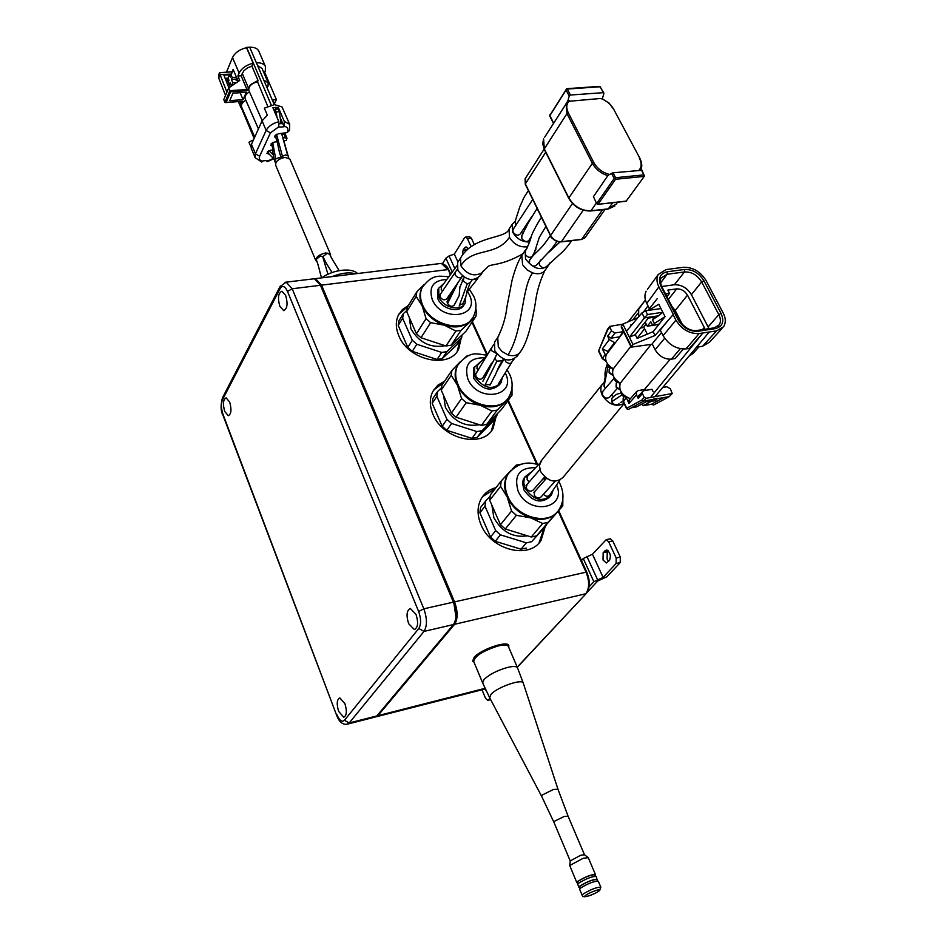 <?xml version="1.0" encoding="UTF-8"?>
<svg xmlns="http://www.w3.org/2000/svg" width="944" height="944" viewBox="0 0 944 944"><rect width="100%" height="100%" fill="white"/><g stroke="black" fill="none" stroke-linecap="round" stroke-linejoin="round"><path stroke-width="1.42" d="M273.205 102.141L273.607 101.268L272.863 101.315M262.054 68.523L268.167 82.789L267.99 86.47L266.798 87.167M228.932 80.134L228.236 82.199L229.014 80.334L228.094 78.128L229.486 74.836L230.407 77.03L233.144 69.431L236.448 77.266L232.189 77.526L231.197 75.154M226.572 78.222L229.215 84.571L230.006 82.694L231.504 86.022M232.189 77.526L231.398 79.402L232.79 82.742L231.398 86.022M237.794 80.087L236.083 80.193L236.448 77.266M231.398 79.402L235.646 79.143M236.708 82.494L232.79 82.742M273.607 103.073L274.857 102.979L276.391 99.616L272.25 99.899M219.598 72.594L220.07 74.682L231.433 74.021L232.118 71.862L219.598 72.594L218.689 74.788L218.701 77.998L220.07 74.682L226.926 92.123L225.533 95.415L218.701 77.998M262.007 68.428L257.594 65.655M274.279 104.642L256.355 62.764C261.051 62.611 264.084 63.885 265.465 66.587L265.252 71.532L263.813 72.641M268.167 82.789L263.754 80.051M264.792 72.582L276.391 99.616M228.094 78.128L225.132 78.305M228.873 87.804L223.893 75.166L229.486 74.836M271.294 105.138L246.62 47.377L249.7 47.224C254.384 47.094 257.417 48.392 258.809 51.118L258.868 51.259M230.749 84.476L229.215 84.571L230.194 86.907M241.77 108.879L254.125 138.438M276.238 109.209L275.424 107.321M281.064 123.64L279.294 111.746L278.15 109.079L275.034 109.303L274.267 110.967M276.97 117.28L276.179 111.97L279.294 111.746M276.179 111.97L275.034 109.303M231.433 74.021L230.407 77.03M253.157 63.201C246.242 64.994 241.57 68.287 239.103 73.066L232.543 57.513C234.973 52.711 239.634 49.418 246.514 47.648L253.157 63.201L251.906 66.092L247.446 67.944L243.894 70.741L241.133 75.78L246.95 89.562L229.84 90.648L228.708 87.91L239.752 80.441L237.876 75.98L241.133 75.78M232.543 57.513L226.418 72.204M232.118 71.862L233.144 69.431M251.906 66.092L258.054 80.511L250.608 84.571L246.986 90.73L230.631 91.769L229.84 90.648L224.908 102.318L223.775 99.58L225.533 95.415M226.926 92.123L228.708 87.91M258.054 80.511L257.511 81.75L267.742 106.33M237.876 75.98L239.103 73.066M236.083 80.193L236.968 78.116L238.348 81.385M246.986 90.73L246.95 89.562M224.908 102.318L226.135 102.365L230.631 91.769M225.545 102.577L242.396 101.279L241.109 104.241L240.944 107.699L242.691 109.575M254.727 137.116L241.581 107.038C240.921 104.631 242.325 102.341 245.818 100.17M258.432 128.915L245.204 98.778C244.543 96.288 245.971 93.963 249.464 91.816M262.172 120.643L248.85 90.435C248.402 86.411 251.293 83.52 257.511 81.75M243.08 99.698L229.781 100.583L232.944 93.173L246.29 92.311L243.08 99.698L240.142 92.713M337.043 276.002L352.761 274.102M339.474 275.719L342.766 275.318M339.049 270.598C335.132 263.494 331.958 259.565 329.503 253.83L327.367 253.145L322.978 256.615C327.037 265.406 329.444 267.836 331.993 272.58M321.585 277.878C319.178 270.078 318.565 265.146 316.157 259.399L320.535 255.954L322.695 256.638L327.946 274.279M330.565 256.084L330.53 254.455L289.938 159.147L285.112 157.353C278.645 158.734 275.495 161.341 275.648 165.188L315.862 260.686L317.078 261.83M330.53 254.455L325.704 252.933C319.107 254.467 315.827 257.051 315.862 260.686M279.33 123.77L282.74 123.522L284.12 126.756L278.728 127.157L278.858 121.705L272.875 107.71L278.268 107.345L277.442 109.126M275.931 137.647L274.539 136.904L278.232 133.8L287 132.608L289.525 130.237L289.702 124.396L282.02 106.92L274.527 104.631L264.344 108.147L267.353 115.227L262.09 120.832L251.47 144.302L255.435 153.813L255.175 157.719L251.234 148.232L251.47 144.302M253.016 140.892L252.367 140.29L248.98 142.284L250.927 146.945M283.094 137.529L286.988 138.154L286.268 140.432L283.991 140.75M252.367 140.29L252.803 141.352M255.175 157.719L261.795 162.038L263.081 160.834L268.379 160.386L267.317 161.613L266.137 160.574M268.509 154.014L266.916 153.282L270.326 150.273L272.804 149.931M272.084 145.872L270.704 145.14L274.138 142.096L277.099 141.683M282.079 134.308L282.881 134.296L282.421 133.234M280.144 117.481L282.74 123.522M278.268 107.345L284.25 121.304L284.12 126.756M282.61 123.534L281.359 120.325M287 132.608L289.383 130.555M647.466 314.529L662.853 312.287L658.487 315.827L644.422 317.892L647.466 314.529L645.578 310.788L641.92 312.912L644.422 317.892L629.365 337.197L626.427 331.285L641.92 312.912M645.578 310.788L660.953 308.57L665.06 316.629L654.369 323.497L652.764 325.645L650.829 321.821L647.277 326.211L645.177 322.022M654.369 323.497L652.446 319.709L654.31 317.219L648.245 318.104L635.265 334.683L629.365 337.197L632.987 344.466L631.206 347.132L652.351 344.23M688.896 356.277L692.967 353.504L699.008 346.837M630.38 398.687C621.777 395.324 618.426 390.155 620.326 383.17C613.671 379.075 611.323 374.284 613.305 368.809L630.828 346.365M637.094 338.33L644.575 328.76M620.326 383.17L651.124 344.418M639.678 307.827L638.71 309.148L638.628 316.818M646.18 324.028L643.725 327.072L647.277 334.141M657.461 324.547L655.313 325.007M652.646 325.409L647.277 326.211M626.427 331.285L622.839 324.075L621.176 326.931L631.182 347.085M661.496 332.512L652.162 343.84L655.124 349.752C659.195 356.336 664.635 359.475 671.432 359.157L675.161 358.555L683.326 349.079M653.602 399.005L657.531 398.321L655.561 400.622L650.971 401.424L652.552 399.524M670.216 359.275L644.363 389.553M646.239 401.696L650.971 401.424M613.305 368.809C606.673 364.726 604.349 359.971 606.343 354.555L607.216 353.41M632.22 324.417L630.498 325.125L630.911 325.975M622.839 324.075L637.92 317.656M658.487 315.827L652.446 319.709M652.764 325.645L659.183 324.04L653.154 331.627L655.077 335.462L632.987 344.466M657.968 325.562L657.425 324.476M653.154 331.627L637.153 338.448L635.265 334.683M640.516 327.969L643.926 327.462M686.017 348.902L689.533 348.348L702.867 332.984L699.115 333.562C689.509 333.94 681.78 329.468 675.939 320.169L663.101 335.675C668.848 344.914 676.482 349.315 686.017 348.902L699.115 333.562M655.077 335.462L668.293 320.217L660.234 330.022L663.101 335.675M655.797 395.713L709.286 331.993L702.867 332.984L651.148 396.515M696.483 347.239L702.56 346.271L709.546 342.153L721.971 328.524M647.442 289.348L658.157 274.574L666.039 269.583L683.385 267.294C692.754 267.093 700.295 271.459 706.006 280.415L723.222 313.125C725.842 318.057 725.96 322.6 723.588 326.754L716.579 330.86L702.56 346.271M628.326 321.739L644.681 300.959M646.109 291.2C644.327 295.059 644.551 299.142 646.77 303.449L649.413 308.676M657.26 298.599L648.044 310.434M660.953 308.57L658.747 304.251L648.764 310.328M665.06 316.629L659.183 324.04M662.051 292.451L673.32 314.423L668.293 320.217M673.025 314.47L675.939 320.169M709.286 331.993L716.579 330.86M658.157 274.574C656.387 278.445 656.623 282.539 658.877 286.882L661.756 292.487M717.7 326.459L719.163 324.878C720.933 322.211 720.815 318.789 718.832 314.635L701.652 281.926C697.356 275.023 691.622 271.695 684.459 271.955L684.518 269.477L667.184 271.778C659.821 273.583 657.779 278.515 661.071 286.587L678.134 319.827C683.102 327.851 689.71 331.674 697.958 331.285L715.387 328.606C722.644 326.6 724.555 321.538 721.086 313.42L703.894 280.722C699.02 272.981 692.566 269.241 684.518 269.477M708.979 328.642L691.421 294.634C687.138 287.861 681.45 284.569 674.37 284.758L684.459 271.955L667.137 274.267L661.213 277.961C659.88 279.412 660.104 282.35 661.874 286.775L661.071 286.587M719.163 324.878L714.384 327.804L715.387 328.606M666.936 296.64L669.52 293.383L667.833 290.103L676.695 288.876L668.376 299.449M674.37 284.758L661.732 286.492M665.555 293.938L669.52 293.383M702.383 329.657L704.295 327.521L704.991 329.255M704.295 327.521L687.48 295.118C684.766 290.835 681.167 288.758 676.695 288.876M687.48 295.118L675.208 310.505L672.163 306.824M675.208 310.505L682.63 324.948M618.757 382.285L619.83 384.302M611.747 367.924L612.809 369.93M628.468 409.342L627.713 409.354M611.476 330.931L614.981 332.949L623.359 331.686L619.453 336.878L611.098 338.153L607.606 336.135L611.476 330.931L609.694 326.4L622.769 324.181M623.512 331.639L622.356 329.303M653.177 391.748L651.974 389.306L643.537 390.745L638.474 395.949M627.04 408.835L626.745 408.256L641.979 399.949L643.666 401.07L669.284 396.622L672.081 393.66M643.666 401.07L646.003 398.309L672.211 393.506L670.37 388.798L666.842 386.769L662.7 387.477M646.003 398.309L644.221 397.282L642.404 393.601L642.38 391.465M607.606 336.135L609.293 339.557L614.532 342.578L615.63 342.401M609.718 327.379L607.594 330.14L607.606 329.114M642.404 393.601L638.215 398.392L638.203 396.256M638.215 398.392L636.48 394.863L636.457 391.677L638.203 390.604L645.436 389.376L645.908 390.344M631.43 407.773L636.657 406.852L649.189 400.114M642.215 403.867L643.124 405.719L651.218 401.377M653.508 405.011L651.407 404.268L664.021 397.53M651.407 404.268L643.124 405.719M608.502 351.734L602.331 348.879L605.836 355.676M625.825 396.751L628.999 403.466L629.377 399.843M617.164 388.562L609.741 396.987C607.417 398.958 604.974 398.297 602.414 395.029L602.756 391.382M624.067 403.466C615.854 407.395 608.526 404.598 602.095 395.076L600.844 391.135L600.927 387.382L601.953 384.798L604.62 382.167M624.114 403.572L563.084 477.334C555.438 483.753 547.933 481.794 540.558 471.481L539.402 465.451L541.856 460.023M605.458 388.161L604.077 386.379L604.325 382.827M618.945 403.772L618.686 404.103C616.184 405.613 613.836 404.834 611.641 401.79L612.007 398.085M613.506 396.563L611.311 395.123M527.224 484.142L526.079 487.541M534.434 495.517L534.198 491.883L535.095 491.033M526.776 477.782L527.897 475.693M525.336 476.508L523.306 479.576L522.539 482.773L523.861 489.83C532.333 501.83 541.065 504.108 550.069 496.686M530.799 472.389L525.265 476.614L524.262 478.797L523.743 482.95L525.1 488.296C533.655 500.355 542.422 502.609 551.39 495.057L552.96 490.656M500.591 486.349L489.712 500.249L490.302 494.998L501.158 481.062L500.591 486.349L507.258 497.122C512.144 507.235 519.991 514.161 530.799 517.902C541.667 520.911 550.305 519.141 556.7 512.604L557.338 511.849M527.436 535.814C513.005 537.962 501.819 531.92 493.865 517.69L491.883 505.193M531.283 537.006L542.67 523.483L548.016 522.374L536.581 535.885L531.283 537.006L505.276 528.97L500.473 524.722L489.712 500.249M536.581 535.885L562.777 505.89L562.848 498.939M509.406 472.118L507.577 474.631C503.825 481.192 503.718 488.697 507.258 497.122L511.542 511.011L500.473 524.722M511.542 511.011L516.403 515.306L505.276 528.97M516.403 515.306L530.799 517.902L542.67 523.483M548.016 522.374L562.777 505.89M521.985 464.082L516.321 465.05L512.214 469.144M509.359 472.142L501.158 481.062M546.399 524.923L531.649 541.714L526.363 542.835L500.473 534.859L495.694 530.634L485.015 506.255L485.617 501.004L490.042 496.32M485.015 506.255L479.906 512.781L480.508 507.553L485.617 501.004M531.649 541.714L546.328 525.324M526.268 548.063L521.017 549.196L526.363 542.835M521.017 549.196L495.246 541.278L500.473 534.859M495.246 541.278L490.502 537.065L495.694 530.634M490.502 537.065L479.906 512.781M531.33 236.425L528.97 240.307C526.811 242.36 524.404 241.794 521.749 238.596L521.926 235.599M531.767 216.577L520.309 233.9C518.138 235.953 515.719 235.386 513.064 232.189L512.946 229.675L532.735 199.467M515.636 225.569L515.188 221.675M482.537 272.143L480.366 275.459C473.145 282.162 465.652 280.474 457.875 270.373L457.58 262.703L458.43 261.358M529.454 242.018C522.185 242.065 516.616 238.808 512.745 232.236L512.344 224.106L515.672 220.837M459.964 286.504L459.162 295.696L454.088 305.455M523.106 233.711L521.371 232.283M544.688 137.175L567.698 101.386L569.22 96.111L570.424 95.025L603.299 92.665L603.877 93.609L602.319 98.778M641.672 170.298L613.045 172.799L608.16 175.183L593.422 196.682L596.714 203.727M613.706 109.292L639.914 158.344L613.706 109.292C610.921 104.347 606.626 100.737 600.821 98.459L602.307 98.825M600.821 98.459L567.698 101.386M482.868 377.871L482.809 377.978C480.543 380.054 478.254 379.535 475.929 376.42L475.705 374.296M478.207 370.119L476.921 368.455L477.393 365.21M490.502 384.42L485.063 384.928L496.898 361.115L502.279 360.832L503.6 358.98M480.107 362.118L473.499 368.207L473.628 378.225C482.419 390.12 491.163 392.173 499.848 384.373M473.499 368.207L474.631 366.567L474.761 376.597C483.588 388.515 492.331 390.556 501.028 382.757L502.22 378.143M458.784 363.558L457.25 365.989C454.394 371.735 454.477 378.178 457.498 385.294L461.569 398.569L451.374 413.13L456.011 417.213L481.428 425.378L486.656 424.47L501.406 409.554L512.014 395.147L512.002 387.807M479.375 424.717C464.802 427.172 453.474 421.378 445.391 407.301L443.656 395.595M464.837 357.693L467.079 355.888L469.522 355.392M459.362 362.72L451.905 370.414L441.886 385.176L441.214 390.049L451.374 413.13M451.905 370.414L451.244 375.323L441.214 390.049M451.244 375.323L457.498 385.294C462.123 394.84 469.711 401.495 480.26 405.259L491.93 410.994L481.428 425.378M461.569 398.569L466.265 402.699L456.011 417.213M486.656 424.47L497.205 410.097L512.014 395.147M466.265 402.699L480.26 405.259C490.892 408.339 499.4 406.923 505.807 401.011L507.73 398.698M491.93 410.994L497.205 410.097M497.181 413.826L496.827 415.761L482.101 430.676L476.897 431.585L451.586 423.478L446.972 419.419L436.895 396.409L437.568 391.536L441.379 387.878M482.101 430.676L477.145 437.426L491.836 422.534L496.827 415.761M477.145 437.426L471.953 438.346L476.897 431.585M471.953 438.346L446.772 430.311L451.586 423.478M446.772 430.311L442.181 426.263L446.972 419.419M442.181 426.263L432.187 403.336L436.895 396.409M432.187 403.336L432.871 398.474L437.568 391.536M446.996 298.528C444.777 300.629 442.5 300.133 440.14 297.053L440.364 294.257M442.441 291.106L441.226 289.513L441.473 286.705M454.453 304.841L454.394 304.995C452.176 307.083 449.899 306.588 447.55 303.508L447.491 301.136M462.938 303.59L459.716 305.136M438.641 288.345L437.638 289.926L437.91 298.894C442.205 309.644 460.247 313.585 464.047 304.688L464.118 304.57M443.338 283.967L438.712 288.239L438.984 297.207C443.291 307.956 461.345 311.921 465.144 303.012L465.793 296.463M422.936 286.209L421.59 288.534C419.254 293.737 419.431 299.496 422.133 305.809L426.051 318.647L416.457 333.775L420.989 337.74L445.969 345.976L451.149 345.221L465.911 331.32L475.918 316.382L476.508 311.732L475.847 308.83M445.108 345.693C430.464 348.336 419.065 342.684 410.9 328.76L409.342 317.609M423.891 284.769L416.87 291.743L407.454 307.036L406.722 311.662L416.457 333.775M416.87 291.743L416.151 296.381L406.722 311.662M416.151 296.381L422.133 305.809C426.57 314.966 433.969 321.42 444.341 325.196L455.869 331.025L445.969 345.976M426.051 318.647L430.629 322.659L420.989 337.74M451.149 345.221L461.085 330.282L475.918 316.382M430.629 322.659L444.341 325.196C454.796 328.335 463.221 327.155 469.628 321.656L472.307 318.399M455.869 331.025L461.085 330.282M462.1 334.919L461.592 337.775L446.854 351.664L441.698 352.431L416.823 344.253L412.316 340.3L402.651 318.246L403.383 313.632L406.793 310.576M446.854 351.664L442.181 358.685L456.884 344.808L461.592 337.775M442.181 358.685L437.048 359.452L441.698 352.431M437.048 359.452L412.28 351.345L416.823 344.253M412.28 351.345L407.796 347.416L412.316 340.3M407.796 347.416L398.215 325.432L402.651 318.246M398.215 325.432L398.946 320.83L403.383 313.632M556.925 241.369C551.768 249.428 549.337 251.269 536.676 264.875C534.28 266.975 531.873 266.385 529.442 263.093L529.631 260.048M571.734 240.649C567.25 247.009 563.072 251.753 559.19 254.868L546.552 266.538C544.181 268.615 541.773 268.013 539.366 264.745L539.555 261.677M536.05 249.015L532.451 256.084C530.068 258.184 527.661 257.594 525.23 254.314L525.371 251.34M519.542 352.938L517.324 356.03C509.913 362.661 502.385 360.868 494.739 350.649L494.562 342.058L495.553 340.642M549.585 263.081L548.971 264.686C541.49 271.365 533.679 269.441 525.537 258.916L525.171 250.49L527.106 248.142M482.006 689.804L485.535 698.265L487.706 700.389L490.585 699.48M486.219 690.89L484.862 689.073M489.948 698.3L488.284 700.082M608.137 550.789L607.24 551.768L607.122 559.155L608.632 561.291M603.039 560.063L603.157 552.677L606.272 550.01C610.178 552.028 611.264 555.461 609.505 560.347L606.402 562.978L603.039 560.063M612.75 540.912L620.314 557.09L620.22 562.589L616.102 563.509L616.196 558.01L608.656 541.797L612.75 540.912L610.284 538.776L606.19 539.673L608.656 541.797M583.274 558.518L592.454 554.234L603.11 577.398L593.87 581.705L583.274 558.518L581.48 560.512M592.454 554.234L606.19 539.673M616.102 563.509L603.11 577.398M587.203 592.277L597.694 581.044L606.921 576.749L620.22 562.589M589.115 586.814L593.87 581.705M482.62 682.831L473.676 661.437C474.915 655.915 483.127 650.746 498.279 645.92C504.002 644.61 507.353 644.776 508.356 646.428L508.391 646.51M570.247 860.94L580.631 855.264L584.489 854.757M577.693 882.947L576.867 882.687L569.716 865.518L583.215 858.261L588.265 857.695M576.867 882.687L577.834 881.33C585.445 876.681 591.31 874.427 595.452 874.557L595.074 875.383M578.035 883.761L577.468 882.416L578.389 881.153C585.492 876.811 590.979 874.699 594.838 874.828L595.428 876.197M579.687 887.679L577.657 884.575L578.637 883.23C586.248 878.581 592.124 876.327 596.254 876.445L597.092 880.103M578.861 887.431L579.84 886.086C587.463 881.448 593.339 879.183 597.469 879.289M580.041 888.516L579.463 887.159L580.383 885.909C587.51 881.566 592.997 879.454 596.856 879.56L597.446 880.929M599.511 890.652L600.844 887.207C596.702 887.112 590.826 889.39 583.18 894.015L582.188 895.337L579.651 889.319L580.643 887.985C588.265 883.348 594.142 881.082 598.272 881.189L598.284 881.212M416.009 614.379L410.416 608.561C406.663 610.296 406.062 615.335 408.622 623.642L414.251 629.506C417.991 627.76 418.581 622.71 416.009 614.379M344.902 703.634L339.828 697.911C336.831 699.469 336.442 703.988 338.672 711.457L343.758 717.216C346.755 715.635 347.132 711.115 344.902 703.634M229.675 402.061L226.123 397.872C223.126 399.43 222.666 403.961 224.731 411.478L228.306 415.69C231.292 414.133 231.752 409.59 229.675 402.061M285.654 295.413L281.89 291.271C278.209 292.994 277.536 298.044 279.872 306.411L283.66 310.588C287.33 308.865 288.003 303.803 285.654 295.413M313.16 278.893L314.364 278.751L320.476 285.277L453.38 602.142C456.802 611.688 456.837 619.158 453.474 624.55L376.833 715.93L374.591 717.204L347.899 724.013M319.874 283.967L453.793 602.779L455.952 616.727M467.941 248.237L466.702 250.278M462.418 255.21L463.044 250.207L464.531 247.847L466.088 246.88L468.259 248.815M469.321 236.637L471.327 238.124L474.23 244.343M471.056 246.49L467.363 238.572L471.327 238.124M442.547 263.553L445.887 258.172L449.073 255.942L454.312 254.125L457.982 262.078M454.312 254.125L464.554 237.77L465.722 237.038L467.363 238.572M508.462 645.012L508.202 646.18M473.982 662.181L472.684 661.107L474.089 657.425C480.461 649.519 507.483 640.256 508.804 645.484L508.698 647.254M398.923 314.069L407.607 306.776M461.073 338.554L458.725 348.961C449.71 369.434 408.339 360.561 398.805 335.734C395.689 328.288 395.512 321.479 398.285 315.308L402.415 309.526L408.457 305.396M482.549 496.638L495.116 488.827M545.207 526.646L541.113 540.275C529.549 559.875 490.88 550.081 480.992 524.699C476.932 514.787 477.109 505.937 481.546 498.161C484.85 492.839 489.7 489.311 496.096 487.564M433.603 390.108L443.68 382.532M496.06 416.8L493.087 428.387C483.009 448.624 442.677 439.408 432.966 414.298C429.485 405.908 429.437 398.297 432.824 391.477L437.662 385.329L444.589 381.199M495.104 418.098L491.305 430.971M544.169 527.861L539.024 542.918M460.176 339.899L457.156 351.487M473.569 661.071L472.543 660.458M375.559 716.933L377.907 715.658L454.63 624.279C457.993 618.898 457.958 611.429 454.536 601.883L321.574 285.135L315.461 278.61L314.246 278.763M256.355 62.764L249.7 47.224M242.195 73.29L248.296 87.709M241.109 104.241L240.012 101.61M242.396 101.279L226.135 102.365M332.017 276.616C341.421 272.969 349.268 272.025 355.569 273.772M287.778 155.784L285.607 154.934L282.409 156.232L281.347 158.273C277.666 147.606 279.164 147.783 275.483 136.408L276.226 134.414M281.088 158.391L278.952 157.636L275.754 158.946L274.751 161.129C271.459 149.058 274.008 151.465 271.648 144.633L272.379 142.674M287.755 155.713L281.572 133.34M282.409 156.232L276.521 134.26M288.675 157.872L281.678 133.328M275.754 158.946L272.674 142.52M273.264 154.828L268.875 150.698M268.568 150.851L267.86 152.775L274.02 159.017M262.09 120.832L266.137 130.414C268.426 126.26 272.663 123.345 278.858 121.705M278.94 126.697L270.409 132.88L266.137 130.414L255.435 153.813L259.647 156.232C258.621 158.922 259.694 160.598 262.88 161.271M270.409 132.88L259.647 156.232M268.179 160.822L273.111 158.521M285.501 137.494L283.613 133.069M289.702 124.396L284.25 121.304M284.333 126.295C287.531 127.051 288.581 128.809 287.483 131.57M621.353 326.128L631.418 346.389M655.124 349.752L664.659 338.282M680.27 348.749L671.432 359.157M647.997 305.88L643.525 311.98M658.877 286.882L646.77 303.449M721.086 313.42L718.832 314.635L708.189 326.86M691.421 294.634L701.652 281.926L703.894 280.722M660.564 282.952L667.137 274.267L667.184 271.778M661.897 286.823L678.925 319.992L678.134 319.827M678.76 320.618L678.925 319.992C684.27 327.71 690.288 331.202 696.967 330.483L697.958 331.285M696.696 330.53L714.112 327.851M616.55 383.146L616.231 386.686L620.043 389.683M609.541 368.868L609.246 372.349L613.034 375.334M611.098 338.153L614.981 332.949M671.644 393.86L669.284 396.622M623.595 397.542L623.252 401.094L626.745 408.256L628.315 409.413M607.594 330.14L598.756 350.519L602.331 358.154L606.072 361.092M598.791 350.425L607.452 329.373M653.732 404.952L669.426 396.574M598.815 351.64L602.201 358.578L605.116 354.59M626.132 397.613L623.536 401.684M641.979 399.949L644.221 397.282M607.535 351.888L614.532 342.578M602.331 348.879L609.293 339.557M628.999 403.466L636.48 394.863M529.112 481.877L527.118 479.646L527.531 476.154M534.646 491.564L534.221 495.128C536.463 498.279 538.753 498.857 541.101 496.863L555.096 481.263M543.366 494.208C545.715 496.627 547.827 496.922 549.703 495.104L559.78 480.236M541.443 480.614L545.054 477.31M526.752 484.72L526.327 488.249C528.581 491.399 530.882 491.977 533.218 489.971L544.664 476.968M616.916 382.698L614.992 380.491L614.591 378.296M604.077 386.379L608.042 366.225L607.641 364.03M611.641 401.79L622.002 394.863L621.589 392.669M545.573 479.328L545.561 477.723M613.647 378.863L613.624 376.703M609.918 368.396L608.042 366.225M623.96 397.094L622.002 394.863M535.437 467.681C519.519 467.492 513.725 475.245 518.067 490.963C528.203 515.719 567.12 509.335 556.665 485.027M511.105 470.195L508.143 473.912C504.391 480.472 504.285 487.977 507.825 496.402C516.415 517.89 549.29 526.327 558.931 509.784C563.851 501.937 564.264 493.382 560.17 484.13L558.86 481.605M455.409 272.202L455.22 274.987C457.628 278.102 459.94 278.61 462.159 276.521L462.466 276.049M538.623 211.48L537.36 208.931M534.233 202.523L532.982 199.975M529.867 193.603L528.628 191.066M463.61 278.244L463.421 281.064L467.221 283.873L470.336 282.598L472.212 279.719M483.588 270.562L481.865 272.851C474.018 276.97 467.009 274.586 460.849 265.701L460.542 258.007L461.427 256.626M460.849 265.701C472.897 246.703 495.954 257.169 509.441 237.263L509.052 229.144L509.949 227.764M459.162 306.033L467.221 283.873M462.123 280.852L463.445 278.492M447.55 303.496L457.757 283.106M453.863 305.679L459.162 295.696M481.865 272.851L487.965 266.692C490.172 263.777 500.379 266.22 521.501 254.609L523.247 253.346M527.731 246.714C520.026 247.706 513.925 244.555 509.441 237.263M477.876 278.232L477.369 278.999L472.708 279.707M525.596 178.05L525.631 184.434M545.726 152.232L525.36 183.879L550.895 236M572.453 203.515L550.612 235.469C553.172 239.729 556.759 241.806 561.397 241.711L560.736 241.758M583.25 210.193L561.397 241.711L581.032 239.387M602.602 209.662L581.669 239.304L585.61 236.873L605.057 209.403M600.62 87.403L599.298 86.636M566.459 88.925L567.344 89.055L565.987 89.833L566.459 88.925M549.809 114.802L550.104 116.112M613.045 172.799L615.582 177.708L643.985 174.864L643.961 176.422L615.547 179.277L614.19 178.487L615.582 177.708L615.547 179.277L598.142 204.116L596.809 203.338L614.19 178.487L611.5 173.259M603.299 92.665L600.195 86.754L567.344 89.055L570.424 95.025M569.22 96.111L565.987 89.833L549.797 115.487L553.644 123.109M641.436 170.014L644.433 176.139L626.25 201.084L644.363 176.245M625.542 201.166L597.741 204.341L596.726 203.762L593.422 196.682M569.149 198.523L568.854 197.945C574.141 206.606 581.516 210.878 590.956 210.772L590.26 210.831M544.617 149.482L568.854 197.945L592.372 163.277C595.758 169.318 600.962 173.46 607.983 175.702M544.24 149.282L542.682 143.736L543.591 138.886L544.322 148.881L566.955 113.587L592.372 163.277L593.752 162.498C597.186 168.551 602.414 172.528 609.446 174.439M567.521 101.456L566.117 103.521L566.955 113.587L568.312 112.82L593.752 162.498M607.641 208.943L616.267 204.046L617.588 202.205M596.36 203.043L590.956 210.772L608.337 208.86L612.691 202.724M640.492 170.109L640.61 169.885C642.357 167.123 642.132 163.265 639.914 158.344L639.82 158.793M601.847 98.577L609.104 103.12L614.119 109.917M569.503 100.772C566.317 103.734 565.916 107.758 568.312 112.82M639.418 158.191C641.826 163.064 641.684 167.088 638.994 170.25M484.461 357.764C469.428 357.705 463.905 364.832 467.917 379.122C477.876 403.312 517.3 396.704 505.382 373.222L505.217 372.892M460.247 361.658L457.769 365.222C454.914 370.98 454.996 377.411 458.029 384.538C466.442 405.767 500.709 413.743 509.087 396.681C512.97 389.14 513.111 381.624 509.536 374.119L507.034 369.694M446.689 279.448C433.284 280.25 428.482 286.988 432.269 299.637C441.78 322.777 480.791 317.29 469.345 294.764L467.504 291.507M424.234 284.345L422.086 287.743C419.738 292.947 419.915 298.705 422.629 305.03C430.889 325.987 466.017 333.692 473.499 316.452C476.755 309.195 476.755 302.34 473.51 295.873L469.38 289.289M504.568 359.345L506.208 362.284L509.618 363.523L510.916 363.157L514.079 359.121M554.812 240.366L551.025 237.381L550.647 236.047M547.461 229.557L546.198 226.961M543.024 220.495L541.773 217.922M496.414 353.422L491.352 350.543L491.612 347.475M495.588 356.1L495.317 359.204L496.898 361.115M544.653 270.916C539.767 281.56 536.688 292.062 535.425 302.422C534.54 307.414 529.383 340.347 520.545 351.546C517.996 355.428 513.819 356.561 508.014 354.932L501.984 351.475L498.314 346.955L497.724 337.527L498.609 336.229M548.004 266.078L545.538 269.63C543.001 273.583 538.694 274.68 532.628 272.91L527.212 269.984L522.598 264.733L521.808 255.482L522.764 254.078M475.08 375.193L491.092 348.454M508.014 354.932C523.33 330.99 521.525 287.106 532.628 272.91M607.24 551.768L603.157 552.677M605.01 550.647L607.181 550.163M620.314 557.09L616.196 558.01M586.849 556.358L597.481 579.533M568.076 816.159L557.963 789.231L553.396 789.467L542.411 794.919L541.655 796.323L553.951 822.318L554.647 821.174L564.17 816.477L568.076 816.159L584.501 854.78M489.653 697.734L490.986 694.336C497.134 687.138 522.681 678.323 523.295 683.149L517.513 667.797C516.533 666.216 513.182 666.098 507.459 667.455C497.228 670.393 489.429 674.394 484.06 679.444L482.644 682.89L489.653 697.734L541.655 796.323M598.98 890.971C594.885 894.298 580.938 898.9 585.622 895.372C589.729 892.033 603.771 887.407 598.98 890.971M376.833 715.93L349.221 722.962L423.998 631.406L453.474 624.55M418.64 611.523L287.507 291.425C284.923 286.032 282.457 285.076 280.132 288.557L222.501 399.725C220.931 403.678 221.097 408.563 222.996 414.369L336.501 714.915C338.967 721.7 342.483 724.803 347.038 724.225L349.221 722.962L344.442 720.284L418.794 628.468C421.236 624.409 421.189 618.757 418.64 611.523L423.821 608.821L292.192 288.758L286.185 282.162L284.994 282.303M320.476 285.277L292.192 288.758L287.507 291.425M453.38 602.142L423.821 608.821C427.219 618.473 427.29 626.002 423.998 631.406L418.794 628.468M280.132 288.557L280.297 286.103M222.501 399.725L222.701 397.377M222.996 414.369L222.902 415.124C220.66 411.006 220.518 405.236 222.465 397.813L280.049 286.575L286.185 282.162L314.364 278.751M336.701 714.337C339.344 720.461 341.929 722.443 344.442 720.284M466.985 249.747L463.044 250.207M464.531 247.847L467.363 247.517M452.318 272.238L445.887 258.172M449.073 255.942L454.925 268.686M440.069 263.553L441.379 263.4L447.893 269.595L321.574 285.135M558.223 511.27L586.047 572.182L454.536 601.883M448.636 270.303L450.288 274.846M471.953 322.293L486.88 355.003M507.813 400.846L536.841 464.413M586.684 572.63L586.047 572.182C589.575 581.292 589.481 588.478 585.752 593.764L454.63 624.279M485.039 688.341L377.907 715.658M558.718 510.692L586.838 572.253C590.295 580.938 590.13 587.982 586.366 593.375L517.218 667.125M258.809 51.118L265.465 66.587M238.443 101.716L240.944 107.699M321.68 277.866C333.433 269.3 352.112 267.636 357.528 273.536M267.412 151.724L267.86 152.775M271.199 143.559L271.648 144.633M275.023 135.322L275.483 136.408M275.636 163.229L274.751 161.129M267.541 161.554L273.677 158.828M284.758 132.915L286.988 138.143M606.343 354.555L623.654 331.91M632.917 319.78L637.837 313.349M645.413 299.968L638.71 309.148M717.947 326.27L719.163 324.889M643.784 401.058L628.444 409.389M616.113 387.134L620.149 389.978M609.116 372.797L613.14 375.629M626.615 408.693L628.079 409.484M609.694 326.4L607.499 329.244M602.213 358.602L606.19 361.399M609.104 372.762L609.187 369.316L610.815 367.275M616.09 387.099L616.184 383.594L617.801 381.612M624.822 396.043L623.217 397.99L623.111 401.507M626.604 408.669L623.123 401.53M636.457 391.677L628.987 400.303M539.885 463.15L526.964 476.85M601.953 384.798L540.664 461.51M546.434 478.372L533.915 492.473M539.862 469.616L526.056 485.582M544.428 480.602L545.254 477.475M604.03 383.229L605.175 376.998C604.62 372.998 605.399 368.608 607.488 363.818M620.326 402.522L623.134 401.554M611.606 398.569C618.344 391.548 618.355 395.229 621.329 392.279M602.378 391.843L614.379 377.989M507.577 474.631L508.143 473.912C516.828 463.74 526.87 460.719 538.269 464.849M524.038 478.16L525.265 476.614M446.736 298.929L461.899 276.934M456.861 265.83L441.143 287.212M537.112 208.4L528.203 223.02L521.631 236.047M528.38 190.57L524.062 197.272L519.778 206.901L514.893 222.111M457.368 269.111L440.069 294.717M464.236 277.276L459.61 287.708M457.58 262.703L460.542 258.007C473.676 235.162 505.972 239.115 509.052 229.144L512.344 224.106M462.489 304.357C465.191 299.083 466.69 294.705 466.985 291.224L470.077 283.011M541.502 217.38L539.897 219.822M446.913 302.021L453.946 288.486M466.725 292.463L477.109 279.412M561.031 241.912C556.5 242.006 553.007 239.977 550.541 235.847L525.289 184.269L525.053 178.912L544.157 149.105M561.161 241.9L581.303 239.505M584.926 237.817L581.433 239.493M603.841 92.925L599.759 86.376L566.896 88.665L549.715 115.9M549.727 115.935L553.491 123.357M644.433 176.139L641.885 170.062M625.99 201.296L626.651 200.907M590.566 210.984C581.233 211.09 573.964 206.878 568.784 198.358L544.251 149.305M597.882 204.329L625.837 201.308M590.708 210.972L607.936 209.084M614.863 205.957L608.078 209.061M486.821 355.109C476.755 354.33 470.478 349.74 457.769 365.222L457.25 365.989M437.638 289.926L438.712 288.239M448.801 276.745C439.456 276.356 432.6 273.3 422.086 287.743L421.59 288.534M501.972 361.257C497.901 368.113 498.397 367.877 495.718 374.048L490.042 385.117M511.53 362.673L498.279 384.149M529.324 260.497C536.345 250.502 539.484 252.166 550.376 235.493L550.281 235.634M482.478 378.438L491.564 363.18M476.85 365.918L486.195 356.171M541.514 217.391C540.959 217.391 531.708 233.321 531.224 236.696C530.363 240.413 528.321 245.428 525.1 251.741M545.927 226.418L539.354 237.251L533.502 255.258M560.028 241.959L548.252 252.78M540.971 259.836L539.248 262.125M525.171 250.49L521.808 255.482C518.386 260.579 515.129 268.887 512.026 280.392L506.987 306.611C505.831 317.172 502.739 327.474 497.724 337.527L494.562 342.058M496.945 371.086L504.025 359.145M482.891 381.27L496.969 354.13M493.771 344.371L475.292 374.65M490.656 699.622L487.93 700.33M553.951 822.318L570.235 860.975M570.259 860.857L569.716 865.518M582.188 895.337C582.755 899.42 595.971 893.402 599.275 890.829M598.272 881.189L600.832 887.183M588.254 857.659L595.452 874.557M584.383 854.686L588.077 857.494M557.963 789.231L523.295 683.149M508.356 646.428L517.513 667.797M222.902 415.124L336.501 714.915M284.368 310.505L283.66 310.588M415.018 629.329L414.251 629.506M469.675 236.59L465.722 237.038M493.087 428.387L492.131 429.673M541.113 540.275L540.074 541.49M458.725 348.961L457.816 350.307M315.461 278.61L441.379 263.4C445.084 264.438 447.527 266.586 448.707 269.831L450.736 274.279M485.31 688.955L376.55 716.708M472.378 321.656L487.293 354.307M508.273 400.232L537.702 464.66M586.212 593.528L517.288 667.29"/></g></svg>
